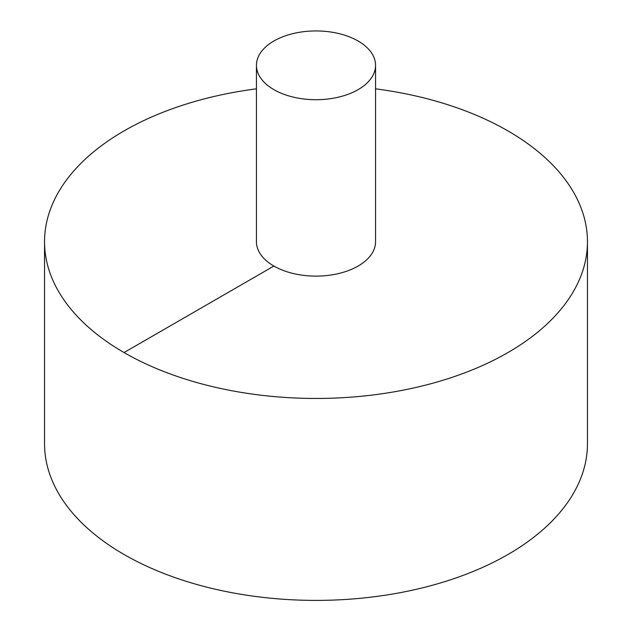 <?xml version="1.0" encoding="UTF-8"?>
<svg xmlns="http://www.w3.org/2000/svg" width="632" height="632" viewBox="0 0 632 632"><rect width="100%" height="100%" fill="white"/><g stroke="black" fill="none" stroke-linecap="round" stroke-linejoin="round"><path stroke-width="0.95" d="M256.442 88.828A271.46 156.728 0 0 0 124.046 130.911A271.46 156.728 0 0 0 44.54 241.732L44.54 443.672A271.46 156.728 0 0 0 316 600.4A271.46 156.728 0 0 0 587.46 443.672L587.46 241.732A271.46 156.728 0 0 0 375.558 88.828M44.54 241.732A271.46 156.728 0 0 0 316 398.46A271.46 156.728 0 0 0 587.46 241.732M256.442 65.325L256.442 241.732A59.558 34.381 0 0 0 316 276.121A59.558 34.381 0 0 0 375.558 241.732L375.558 65.325A59.558 34.381 0 0 0 338.792 33.559A59.558 34.381 0 0 0 273.885 41.009A59.558 34.381 0 0 0 256.442 65.325A59.558 34.381 0 0 0 316 99.706A59.558 34.381 0 0 0 375.558 65.325M124.046 352.553L273.885 266.048"/></g></svg>
